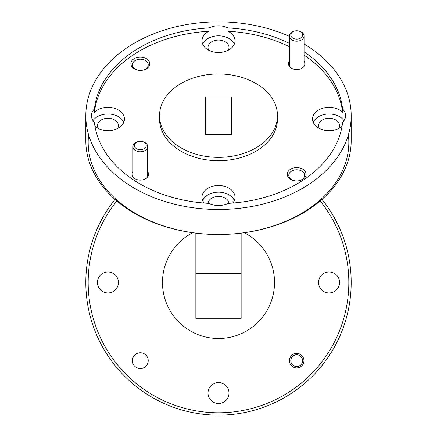 <?xml version="1.0" encoding="UTF-8"?>
<svg xmlns="http://www.w3.org/2000/svg" width="437" height="437" viewBox="0 0 437 437"><rect width="100%" height="100%" fill="white"/><g stroke="black" fill="none" stroke-linecap="round" stroke-linejoin="round"><path stroke-width="0.66" d="M140.315 57.05A9.434 6.67 0 0 0 130.881 63.72A9.434 6.67 0 0 0 140.315 70.395A9.434 6.67 0 0 0 149.749 63.72A9.434 6.67 0 0 0 140.315 57.05M140.315 59.219A7.904 5.588 0 0 0 132.411 64.807A7.904 5.588 0 0 0 140.315 70.395A7.904 5.588 0 0 0 148.219 64.807A7.904 5.588 0 0 0 140.315 59.219M296.685 167.622A9.434 6.67 0 0 0 287.251 174.292A9.434 6.67 0 0 0 296.685 180.962A9.434 6.67 0 0 0 306.118 174.292A9.434 6.67 0 0 0 296.685 167.622M296.685 169.791A7.904 5.588 0 0 0 288.781 175.379A7.904 5.588 0 0 0 296.685 180.962A7.904 5.588 0 0 0 304.589 175.379A7.904 5.588 0 0 0 296.685 169.791M132.946 171.665A8.254 5.839 0 0 0 140.315 180.131A8.254 5.839 0 0 0 147.684 171.665M289.316 61.093A8.254 5.839 0 0 0 296.685 69.559A8.254 5.839 0 0 0 304.054 61.093M94.971 126.244A16.513 11.673 0 0 0 107.928 130.685A16.513 11.673 0 0 0 124.441 119.006A16.513 11.673 0 0 0 107.928 107.333A16.513 11.673 0 0 0 94.436 112.276L94.436 108.944A16.513 11.673 0 0 0 91.42 115.674A16.513 11.673 0 0 0 94.436 122.398A124.43 87.984 0 0 0 208.984 203.396A16.513 11.673 0 0 0 218.5 205.532A16.513 11.673 0 0 0 228.016 203.396A124.43 87.984 0 0 0 342.564 122.398A16.513 11.673 0 0 0 345.58 115.674A16.513 11.673 0 0 0 342.564 108.944A124.43 87.984 0 0 0 304.054 51.785M123.753 122.344A16.513 11.673 0 0 0 107.928 114.002A16.513 11.673 0 0 0 93.01 120.678M117.679 128.429A10.499 7.424 0 0 0 118.427 125.681A10.499 7.424 0 0 0 107.928 118.258A10.499 7.424 0 0 0 97.435 125.681A10.499 7.424 0 0 0 98.183 128.429M232.763 203.074A16.513 11.673 0 0 0 235.013 197.191A16.513 11.673 0 0 0 218.5 185.517A16.513 11.673 0 0 0 201.987 197.191A16.513 11.673 0 0 0 204.237 203.074M234.325 200.528A16.513 11.673 0 0 0 218.5 192.187A16.513 11.673 0 0 0 202.675 200.528M228.972 203.342A10.499 7.424 0 0 0 218.5 196.442A10.499 7.424 0 0 0 208.028 203.342M342.564 108.944L342.564 112.276A16.513 11.673 0 0 0 329.072 107.333A16.513 11.673 0 0 0 312.559 119.006A16.513 11.673 0 0 0 329.072 130.685A16.513 11.673 0 0 0 342.029 126.244M343.99 120.678A16.513 11.673 0 0 0 329.072 114.002A16.513 11.673 0 0 0 313.247 122.344M338.817 128.429A10.499 7.424 0 0 0 339.565 125.681A10.499 7.424 0 0 0 329.072 118.258A10.499 7.424 0 0 0 318.573 125.681A10.499 7.424 0 0 0 319.321 128.429M228.251 50.244A10.499 7.424 0 0 0 228.999 47.496A10.499 7.424 0 0 0 218.5 40.073A10.499 7.424 0 0 0 208.001 47.496A10.499 7.424 0 0 0 208.749 50.244M208.984 27.946L208.984 31.284A16.513 11.673 0 0 0 201.987 40.821A16.513 11.673 0 0 0 218.5 52.5A16.513 11.673 0 0 0 235.013 40.821A16.513 11.673 0 0 0 228.016 31.284L228.016 27.946A16.513 11.673 0 0 0 218.5 25.81A16.513 11.673 0 0 0 208.984 27.946A124.43 87.984 0 0 0 94.436 108.944M234.325 44.159A16.513 11.673 0 0 0 218.5 35.818A16.513 11.673 0 0 0 202.675 44.159M159.527 115.674L159.527 119.006A58.973 41.701 0 0 0 218.5 160.707A58.973 41.701 0 0 0 277.473 119.006L277.473 115.674A58.973 41.701 0 0 0 218.5 73.973A58.973 41.701 0 0 0 159.527 115.674A58.973 41.701 0 0 0 218.5 157.369A58.973 41.701 0 0 0 277.473 115.674M148.219 360.651A7.904 7.904 0 0 0 140.315 352.746A7.904 7.904 0 0 0 132.411 360.651A7.904 7.904 0 0 0 140.315 368.555A7.904 7.904 0 0 0 148.219 360.651M303.939 360.651A7.254 7.254 0 0 0 296.685 353.396A7.254 7.254 0 0 0 289.431 360.651A7.254 7.254 0 0 0 296.685 367.905A7.254 7.254 0 0 0 303.939 360.651M208.001 393.038A10.499 10.499 0 0 1 218.5 382.539A10.499 10.499 0 0 1 228.999 393.038A10.499 10.499 0 0 1 218.5 403.531A10.499 10.499 0 0 1 208.001 393.038M97.435 282.466A10.499 10.499 0 0 1 107.928 271.967A10.499 10.499 0 0 1 118.427 282.466A10.499 10.499 0 0 1 107.928 292.965A10.499 10.499 0 0 1 97.435 282.466M318.573 282.466A10.499 10.499 0 0 1 329.072 271.967A10.499 10.499 0 0 1 339.565 282.466A10.499 10.499 0 0 1 329.072 292.965A10.499 10.499 0 0 1 318.573 282.466M116.81 200.96A130.324 130.324 0 0 0 218.5 412.79A130.324 130.324 0 0 0 320.19 200.96M321.976 199.414A132.684 132.684 0 0 1 218.5 415.15A132.684 132.684 0 0 1 115.024 199.414M348.387 134.825A130.324 92.152 180 0 1 218.5 234.511L218.5 234.511A132.684 93.824 0 0 0 351.184 140.692L351.184 115.674A132.684 93.824 0 0 0 304.054 43.962M289.316 36.331A132.684 93.824 0 0 0 218.5 21.85A132.684 93.824 0 0 0 85.816 115.674A132.684 93.824 0 0 0 218.5 209.492A132.684 93.824 0 0 0 351.184 115.674M192.722 232.724A56.023 56.023 0 0 0 218.5 338.489A56.023 56.023 0 0 0 244.278 232.724M289.316 43.329A124.43 87.984 0 0 0 228.016 27.946M342.564 112.276A124.43 87.984 0 0 0 304.054 55.122M289.316 46.661A124.43 87.984 0 0 0 228.016 31.284M205.292 96.992L205.292 134.35L231.708 134.35L231.708 96.992L205.292 96.992L205.292 134.35M241.142 273.272L195.858 273.272L195.858 318.322L241.142 318.322L241.142 233.134M195.858 273.272L195.858 233.134M85.816 115.674L85.816 140.692A132.684 93.824 0 0 0 218.5 234.511L218.5 234.511A130.324 92.152 180 0 1 88.613 134.825M231.708 134.35L231.708 96.992M208.984 31.284A124.43 87.984 0 0 0 94.436 112.276M297.258 354.784A5.9 5.9 0 0 0 290.818 360.077A5.9 5.9 0 0 0 296.111 366.523A5.9 5.9 0 0 0 302.551 361.224A5.9 5.9 0 0 0 297.258 354.784M140.785 149.678A5.9 4.168 0 0 0 146.193 145.188A5.9 4.168 0 0 0 139.845 141.364A5.9 4.168 0 0 0 134.438 145.854A5.9 4.168 0 0 0 140.785 149.678M139.731 141.37A7.369 5.211 180 0 1 140.315 141.353A7.369 5.211 180 0 1 147.684 146.564A7.369 5.211 180 0 1 140.9 151.759A7.369 5.211 180 0 1 132.946 146.564A7.369 5.211 180 0 1 139.731 141.37M296.685 39.122A5.9 4.168 0 0 0 302.584 34.949A5.9 4.168 0 0 0 296.685 30.781A7.369 5.211 180 0 1 304.054 35.992A7.369 5.211 180 0 1 296.685 41.204A7.369 5.211 180 0 1 289.316 35.992A7.369 5.211 180 0 1 296.685 30.781A5.9 4.168 0 0 0 290.785 34.949A5.9 4.168 0 0 0 296.685 39.122M147.684 146.564L147.684 176.919M132.946 146.564L132.946 176.919M304.054 35.992L304.054 66.353M289.316 35.992L289.316 66.353"/></g></svg>
